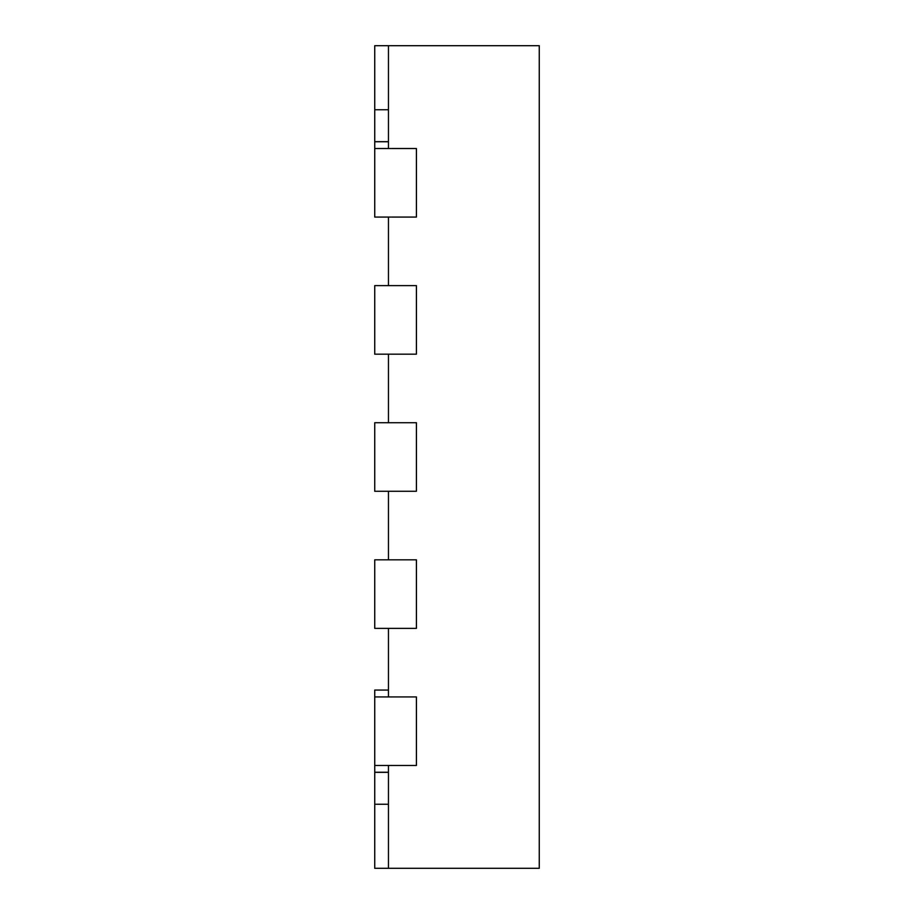 <?xml version="1.0" encoding="UTF-8"?>
<svg xmlns="http://www.w3.org/2000/svg" width="914" height="914" viewBox="0 0 914 914"><rect width="100%" height="100%" fill="white"/><g stroke="black" fill="none" stroke-linecap="round" stroke-linejoin="round"><path stroke-width="1.37" d="M388.45 141.67L374.74 141.67L374.74 217.075L416.418 217.075L416.418 148.525L416.418 217.075L388.45 217.075L388.45 285.625L416.418 285.625L416.418 354.175L374.74 354.175L374.74 285.625L416.418 285.625L416.418 354.175L388.45 354.175L388.45 422.725L416.418 422.725L416.418 491.275L374.74 491.275L374.74 422.725L416.418 422.725L416.418 491.275L388.45 491.275L388.45 559.825L416.418 559.825L416.418 628.375L374.74 628.375L374.74 559.825L416.418 559.825L416.418 628.375L388.45 628.375L388.45 696.925L416.418 696.925L374.74 696.925L374.74 868.3L388.45 868.3L388.45 765.475L416.418 765.475L416.418 696.925L416.418 765.475L374.74 765.475M388.45 868.3L539.26 868.3L539.26 45.7L388.45 45.7L388.45 148.525L416.418 148.525L374.74 148.525M388.45 109.749L374.74 109.749L374.74 141.67M388.45 45.7L374.74 45.7L374.74 109.749M388.45 772.33L374.74 772.33M388.45 804.251L374.74 804.251M388.45 690.07L374.74 690.07L374.74 696.925M388.45 141.75L374.74 141.75M388.45 772.25L374.74 772.25"/></g></svg>
